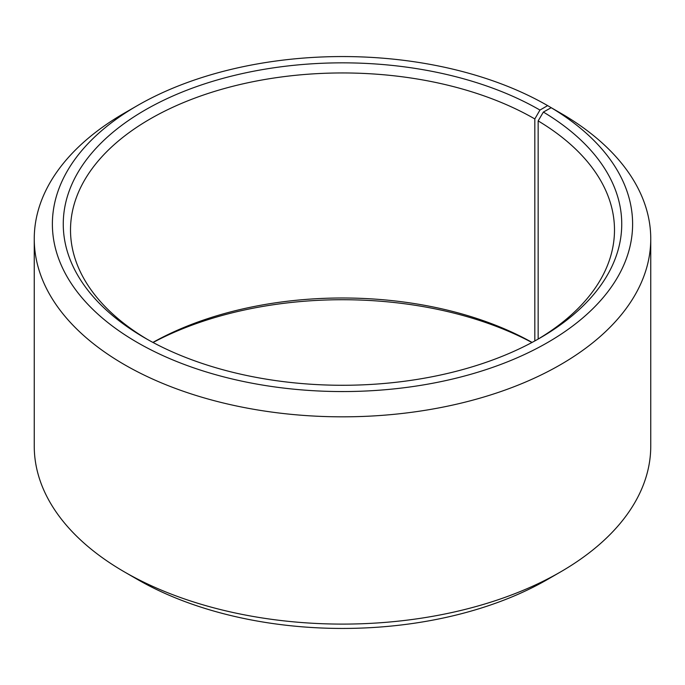 <?xml version="1.0" encoding="UTF-8"?>
<svg xmlns="http://www.w3.org/2000/svg" width="685" height="685" viewBox="0 0 685 685"><rect width="100%" height="100%" fill="white"/><g stroke="black" fill="none" stroke-linecap="round" stroke-linejoin="round"><path stroke-width="1.03" d="M537.357 339.537A271.988 157.028 -0 0 0 614.488 229.98A271.988 157.028 -0 0 0 538.153 120.902L538.153 339.066M560.467 113.059L547.64 105.618L539.951 110.062A279.24 161.215 -0 0 0 145.049 110.062A279.24 161.215 -0 0 0 145.049 338.056A279.24 161.215 -0 0 0 539.951 338.056A279.24 161.215 -0 0 0 543.368 112.066L538.153 120.902M547.64 105.618A290.115 167.5 -0 0 0 137.351 105.618A290.115 167.5 -0 0 0 137.36 342.5A290.115 167.5 -0 0 0 545.842 343.527A290.115 167.5 -0 0 0 551.194 107.708L543.368 112.066M137.351 105.618L124.533 113.025A308.25 177.963 -0 0 0 34.25 238.868A308.25 177.963 -0 0 0 124.533 364.703A308.25 177.963 -0 0 0 460.466 403.285A308.25 177.963 -0 0 0 650.75 238.868A308.25 177.963 -0 0 0 564.235 115.243L551.194 107.708M34.25 238.868L34.25 446.132A308.25 177.963 -0 0 0 124.533 571.975L137.36 579.382A290.115 167.5 -0 0 0 137.351 579.382A290.115 167.5 -0 0 0 137.36 579.382A290.115 167.5 -0 0 0 547.649 579.382L560.467 571.975A308.25 177.963 -0 0 0 650.75 446.132L650.75 238.868M532.082 342.423A271.988 157.028 -0 0 0 152.918 342.423M531.945 342.5A279.24 161.215 -0 0 0 153.055 342.5M137.351 579.382L124.533 571.975A308.25 177.963 -0 0 0 560.467 571.975M539.951 110.062L534.822 118.942A271.988 157.028 -0 0 0 238.414 84.906A271.988 157.028 -0 0 0 70.512 229.98A271.988 157.028 -0 0 0 147.643 339.537M534.822 118.942L534.822 340.942"/></g></svg>
